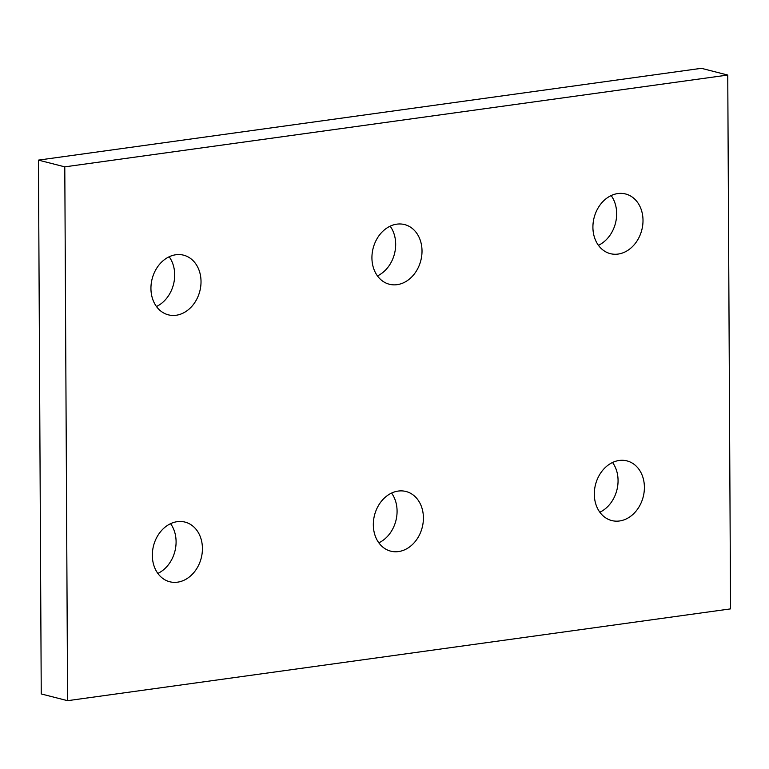 <?xml version="1.0" encoding="UTF-8"?>
<svg xmlns="http://www.w3.org/2000/svg" width="769" height="769" viewBox="0 0 769 769"><rect width="100%" height="100%" fill="white"/><g stroke="black" fill="none" stroke-linecap="round" stroke-linejoin="round"><path stroke-width="1.15" d="M177.543 582.171A30.789 24.627 -75.7 0 1 169.747 581.758A30.789 24.627 -75.7 0 1 152.618 550.594A30.789 24.627 -75.7 0 1 177.226 521.67A30.789 24.627 -75.7 0 1 185.012 522.093A30.789 24.627 -75.7 0 1 202.141 553.257A30.789 24.627 -75.7 0 1 177.543 582.171M398.525 551.575A30.789 24.627 -75.7 0 1 390.739 551.162A30.789 24.627 -75.7 0 1 373.609 519.988A30.789 24.627 -75.7 0 1 398.207 491.074A30.789 24.627 -75.7 0 1 406.003 491.497A30.789 24.627 -75.7 0 1 423.123 522.66A30.789 24.627 -75.7 0 1 398.525 551.575M619.516 520.978A30.789 24.627 -75.7 0 1 611.73 520.555A30.789 24.627 -75.7 0 1 594.6 489.392A30.789 24.627 -75.7 0 1 619.199 460.477A30.789 24.627 -75.7 0 1 626.985 460.9A30.789 24.627 -75.7 0 1 644.114 492.064A30.789 24.627 -75.7 0 1 619.516 520.978M618.122 254.068A30.789 24.627 -75.7 0 1 610.326 253.645A30.789 24.627 -75.7 0 1 593.197 222.481A30.789 24.627 -75.7 0 1 617.805 193.567A30.789 24.627 -75.7 0 1 625.591 193.98A30.789 24.627 -75.7 0 1 642.721 225.144A30.789 24.627 -75.7 0 1 618.122 254.068M397.131 284.665A30.789 24.627 -75.7 0 1 389.345 284.242A30.789 24.627 -75.7 0 1 372.215 253.078A30.789 24.627 -75.7 0 1 396.814 224.163A30.789 24.627 -75.7 0 1 404.6 224.577A30.789 24.627 -75.7 0 1 421.729 255.741A30.789 24.627 -75.7 0 1 397.131 284.665M176.139 315.261A30.789 24.627 -75.7 0 1 168.353 314.838A30.789 24.627 -75.7 0 1 151.224 283.674A30.789 24.627 -75.7 0 1 175.822 254.76A30.789 24.627 -75.7 0 1 183.608 255.173A30.789 24.627 -75.7 0 1 200.738 286.347A30.789 24.627 -75.7 0 1 176.139 315.261M156.453 306.514A30.789 24.627 104.3 0 0 169.17 256.769M377.435 275.917A30.789 24.627 104.3 0 0 390.162 226.173M598.426 245.321A30.789 24.627 104.3 0 0 611.153 195.576M599.83 512.231A30.789 24.627 104.3 0 0 612.547 462.486M378.838 542.827A30.789 24.627 104.3 0 0 391.565 493.083M157.847 573.424A30.789 24.627 104.3 0 0 170.574 523.679M64.788 166.854L727.753 75.054L701.415 68.316L38.45 160.115L41.247 693.946L67.585 700.684L64.788 166.854L38.45 160.115M727.753 75.054L730.55 608.885L67.585 700.684"/></g></svg>
